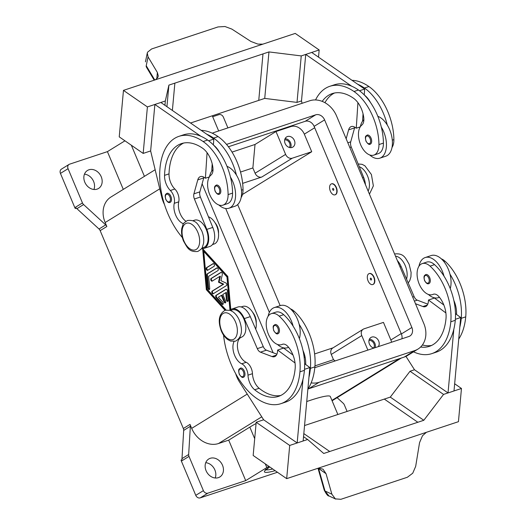 <?xml version="1.0" encoding="UTF-8"?>
<svg xmlns="http://www.w3.org/2000/svg" width="526" height="526" viewBox="0 0 526 526"><rect width="100%" height="100%" fill="white"/><g stroke="black" fill="none" stroke-linecap="round" stroke-linejoin="round"><path stroke-width="0.79" d="M166.979 193.312A4.8 2.748 71.7 0 1 170.878 196.395A4.8 2.748 71.7 0 1 170.003 202.425C168.728 203.043 167.321 202.037 165.782 199.4C164.329 194.206 165.933 194.225 166.979 193.312M212.491 244.57L214.062 244.044A14.399 8.252 -108.3 0 0 215.864 242.973A14.399 8.252 -108.3 0 0 217.685 228.843A14.399 8.252 -108.3 0 0 208.447 216.791M201.892 248.081L203.608 247.516A14.399 8.252 -108.3 0 0 205.41 246.444A14.399 8.252 -108.3 0 0 206.277 229.56A14.399 8.252 -108.3 0 0 194.541 220.177L192.825 220.749M183.508 223.708A13.439 7.699 71.7 0 1 174.257 203.332A9.599 5.503 -108.3 0 0 170.358 190.497A13.439 7.699 71.7 0 1 164.546 175.355A53.764 30.804 71.7 0 1 181.371 143.631A53.764 30.804 71.7 0 1 202.53 148.174A19.199 11 71.7 0 1 212.951 168.235A9.599 5.503 71.7 0 1 211.005 175.073A16.319 9.35 -108.3 0 0 207.586 184.685A16.319 9.35 -108.3 0 0 222.978 205.133A16.319 9.35 -108.3 0 0 228.1 194.6A45.42 26.024 -108.3 0 0 203.135 141.533A61.443 35.209 -108.3 0 0 178.958 136.339A61.443 35.209 -108.3 0 0 159.733 177.827A61.443 35.209 -108.3 0 0 182.351 237.581M214.937 222.603A9.599 5.503 71.7 0 1 217.284 226.443A9.599 5.503 71.7 0 1 218.514 233.38M363.874 119.672A21.119 12.105 -108.3 0 0 360.343 126.733M369.686 154.927A21.119 12.105 -108.3 0 0 379.831 158.175A21.119 12.105 -108.3 0 0 381.317 157.478A21.119 12.105 -108.3 0 0 381.311 127.036A45.42 26.024 -108.3 0 0 358.476 90.018A61.443 35.209 -108.3 0 0 351.651 86.185L305.731 54.428L301.497 100.913L302.069 103.306M377.839 116.312A21.119 12.105 71.7 0 1 387.287 125.056A21.119 12.105 71.7 0 1 387.294 155.499A21.119 12.105 71.7 0 1 385.808 156.196L379.831 158.175M370.186 144.183A4.8 2.748 -108.3 0 0 371.054 138.154A4.8 2.748 -108.3 0 0 367.161 135.07C366.339 136.326 364.459 134.919 365.964 141.159C367.792 143.96 369.199 144.966 370.186 144.183M240.461 368.108A4.8 2.748 71.7 0 1 244.353 371.198A4.8 2.748 71.7 0 1 243.485 377.221C242.493 378.01 241.086 377.004 239.264 374.203C237.759 367.963 239.632 369.37 240.461 368.108M242.558 306.487A14.399 8.252 71.7 0 1 242.71 306.434A14.399 8.252 71.7 0 1 253.124 313.101A14.399 8.252 71.7 0 1 255.689 329.112M290.451 308.867A16.319 9.35 71.7 0 1 294.133 311.201A45.42 26.024 71.7 0 1 314.877 366.872A61.443 35.209 71.7 0 1 307.874 389.095M232.104 309.952A14.399 8.252 71.7 0 1 232.255 309.899A14.399 8.252 71.7 0 1 244.577 320.84A14.399 8.252 71.7 0 1 241.473 337.186A13.439 7.699 -108.3 0 0 237.759 349.323A13.439 7.699 -108.3 0 0 246.194 362.315A9.599 5.503 71.7 0 1 252.467 373.684A13.439 7.699 -108.3 0 0 259.154 388.287A53.764 30.804 -108.3 0 0 280.752 395.473M234.063 341.505A13.439 7.699 -108.3 0 0 234.129 354.031A13.439 7.699 -108.3 0 0 241.717 363.801A9.599 5.503 71.7 0 1 247.989 375.17A13.439 7.699 -108.3 0 0 254.676 389.773A53.764 30.804 -108.3 0 0 278.563 396.367A53.764 30.804 -108.3 0 0 295.158 368.516A19.199 11 -108.3 0 0 287.893 346.502A9.599 5.503 -108.3 0 0 282.515 344.26A9.599 5.503 -108.3 0 0 282.179 344.392A16.319 9.35 71.7 0 1 281.614 344.615A16.319 9.35 71.7 0 1 273.757 342.091A16.319 9.35 71.7 0 1 266.301 325.857A16.319 9.35 71.7 0 1 271.337 313.634A16.319 9.35 71.7 0 1 279.194 316.159A45.42 26.024 71.7 0 1 299.945 371.823A61.443 35.209 71.7 0 1 280.976 403.652A61.443 35.209 71.7 0 1 223.537 335.095M271.337 313.634L275.821 312.148A16.319 9.35 71.7 0 1 283.672 314.673A45.42 26.024 71.7 0 1 293.14 326.186A21.119 12.105 -108.3 0 0 274.309 307.585A21.119 12.105 -108.3 0 0 272.823 308.282A21.119 12.105 -108.3 0 0 268.115 316.257M252.658 312.326A9.599 5.503 71.7 0 1 254.998 316.165A9.599 5.503 71.7 0 1 256.228 323.102M418.966 266.228A21.119 12.105 71.7 0 1 423.68 258.253A21.119 12.105 71.7 0 1 425.166 257.556A21.119 12.105 71.7 0 1 443.997 276.157A45.42 26.024 71.7 0 1 455.279 320.308A61.443 35.209 71.7 0 1 453.826 329.25L448.027 392.935L454.004 390.956L460.691 317.526L455.365 319.295M425.166 257.556L431.136 255.57A21.119 12.105 -108.3 0 1 449.973 274.171A21.119 12.105 71.7 0 1 450.243 288.603M429.683 277.629A4.8 2.748 71.7 0 1 428.815 283.652C427.539 284.277 426.132 283.271 424.594 280.634C423.141 275.433 424.745 275.453 425.79 274.539A4.8 2.748 71.7 0 1 429.683 277.629M373.914 348.087A5.95 4.833 -121.7 0 1 369.14 343.261A5.95 4.833 -121.7 0 1 370.935 337.482A5.95 4.833 -121.7 0 1 371.764 337.094A5.95 4.833 -121.7 0 1 377.997 339.743A5.95 4.833 -121.7 0 1 378.253 346.647M292.048 147.444A5.95 4.833 -121.7 0 1 285.362 144.039A5.95 4.833 -121.7 0 1 286.624 136.924A5.95 4.833 -121.7 0 1 287.459 136.536A5.95 4.833 -121.7 0 1 294.146 139.942A5.95 4.833 -121.7 0 1 292.877 147.056A5.95 4.833 -121.7 0 1 292.048 147.444M370.435 279.378A0.96 0.552 71.7 0 1 370.547 278.208A0.96 0.552 71.7 0 1 371.389 278.793A0.96 0.552 71.7 0 1 371.284 279.964A0.96 0.552 71.7 0 1 370.435 279.378M373.776 277.32A5.76 3.301 71.7 0 1 372.73 284.553A5.76 3.301 71.7 0 1 368.055 280.851A5.76 3.301 71.7 0 1 369.101 273.619A5.76 3.301 71.7 0 1 373.776 277.32M369.252 273.573A5.76 3.301 71.7 0 1 369.403 273.52A5.76 3.301 71.7 0 1 374.071 277.222A5.76 3.301 71.7 0 1 373.026 284.454A5.76 3.301 71.7 0 1 372.875 284.5M420.622 347.022A53.764 30.804 -108.3 0 0 429.413 346.332A53.764 30.804 -108.3 0 0 446.009 318.486A19.199 11 -108.3 0 0 438.743 296.473A9.599 5.503 -108.3 0 0 433.371 294.231A9.599 5.503 -108.3 0 0 433.036 294.363A16.319 9.35 71.7 0 1 432.464 294.586A16.319 9.35 71.7 0 1 424.613 292.061A16.319 9.35 71.7 0 1 417.157 275.828A16.319 9.35 71.7 0 1 422.194 263.605A16.319 9.35 71.7 0 1 430.051 266.13A45.42 26.024 71.7 0 1 450.795 321.794A61.443 35.209 71.7 0 1 431.833 353.623A61.443 35.209 71.7 0 1 413.515 351.835M274.94 324.575A4.8 2.748 71.7 0 1 278.833 327.659A4.8 2.748 71.7 0 1 277.958 333.688C276.972 334.47 275.565 333.464 273.737 330.663C272.231 324.424 274.112 325.831 274.934 324.575M277.472 344.445A21.119 12.105 -108.3 0 0 287.61 347.679A21.119 12.105 -108.3 0 0 288.557 347.285M426.415 432.306L422.49 435.752L419.551 442.655L415.678 466.378L412.739 473.209L407.361 477.26L340.914 499.299L335.332 498.878L331.873 494.177L324.996 490.995A3.84 1.907 164.1 0 1 324.266 490.232C326.455 494.348 328.02 496.255 328.96 495.959L324.996 490.995L318.592 468.528L326.028 473.67L322.997 469.166L318.454 468.107L318.592 468.528A3.84 1.907 164.1 0 1 318.131 468.219M454.655 383.763L461.466 388.477L458.442 421.681L427.98 431.78A11.519 7.515 124.7 0 0 427.697 431.879L317.428 468.449A11.519 7.515 124.7 0 0 317.145 468.541L286.677 478.647L289.708 445.443L307.625 439.499L323.733 453.478L417.835 422.266L384.315 399.089L390.292 397.11L423.805 420.287L417.835 422.273M333.675 189.071A0.96 0.552 -108.3 0 0 332.826 188.486A0.96 0.552 -108.3 0 0 332.721 189.656A0.96 0.552 -108.3 0 0 333.569 190.241A0.96 0.552 -108.3 0 0 333.675 189.071M330.341 191.129A5.76 3.301 -108.3 0 0 335.009 194.83A5.76 3.301 -108.3 0 0 336.061 187.598A5.76 3.301 -108.3 0 0 331.387 183.896A5.76 3.301 -108.3 0 0 330.341 191.129M331.538 183.85A5.76 3.301 71.7 0 1 331.682 183.798A5.76 3.301 71.7 0 1 336.357 187.499A5.76 3.301 71.7 0 1 335.312 194.732A5.76 3.301 71.7 0 1 335.161 194.778M392.008 147.51A16.319 9.35 -108.3 0 0 393.889 139.62A45.42 26.024 -108.3 0 0 368.93 86.547A61.443 35.209 -108.3 0 0 352.019 80.32M368.134 191.07A14.399 8.252 -108.3 0 0 367.983 177.084A14.399 8.252 -108.3 0 0 359.304 166.762M322.195 101.38A53.764 30.804 71.7 0 1 332.228 93.595A53.764 30.804 71.7 0 1 353.387 98.145A19.199 11 71.7 0 1 363.808 118.205A9.599 5.503 71.7 0 1 361.862 125.043A16.319 9.35 -108.3 0 0 358.443 134.656A16.319 9.35 -108.3 0 0 373.835 155.104L378.312 153.618A16.319 9.35 -108.3 0 0 383.434 143.085A45.42 26.024 -108.3 0 0 381.311 127.036M373.835 155.104A16.319 9.35 -108.3 0 0 378.95 144.571A45.42 26.024 -108.3 0 0 353.991 91.504A61.443 35.209 -108.3 0 0 329.809 86.31A61.443 35.209 -108.3 0 0 315.554 99.947M220.203 188.183A4.8 2.748 -108.3 0 0 216.304 185.099C215.265 186.013 213.655 185.994 215.108 191.188C216.646 193.824 218.053 194.83 219.329 194.212A4.8 2.748 -108.3 0 0 220.203 188.183M222.978 205.133L227.462 203.647A16.319 9.35 -108.3 0 0 232.577 193.114A45.42 26.024 -108.3 0 0 230.46 177.065A21.119 12.105 71.7 0 1 230.467 207.507A21.119 12.105 71.7 0 1 228.981 208.204L234.951 206.225A21.119 12.105 -108.3 0 0 236.437 205.528A21.119 12.105 -108.3 0 0 236.43 175.086A45.42 26.024 -108.3 0 0 213.595 138.068A61.443 35.209 -108.3 0 0 206.771 134.229L160.851 102.478L154.874 104.457L150.64 150.942L143.171 153.414L119.231 136.859L123.465 90.373L147.405 106.929L165.328 100.985L168.892 85.113L262.987 53.908L258.753 100.387L264.729 98.408L268.964 51.923L262.987 53.902M226.982 166.341A21.119 12.105 71.7 0 1 236.43 175.086M154.769 79.998L146.228 65.717L148.062 56.893L147.273 53.08L147.563 52.192L151.606 48.964L218.053 26.925L224.97 26.517L231.867 29.101L250.902 41.462L257.852 44.085L262.822 44.158M123.465 90.373L153.934 80.274A11.519 5.714 5.2 0 0 154.217 80.182L146.438 67.157A3.84 2.584 -30.9 0 1 146.228 65.717L146.445 67.157M155.564 79.728L157.925 77.23L158.267 75.882L157.379 72.476L156.801 78.808M190.359 426.29A3.84 3.117 58.3 0 0 190.3 425.343A3.84 3.117 58.3 0 0 190.017 424.397L183.344 428.519A3.84 3.117 -121.7 0 1 183.627 429.466A3.84 3.117 -121.7 0 1 183.686 430.413L190.359 426.29L188.663 454.503L181.989 458.626A3.84 3.117 58.3 0 0 182.042 459.533L181.089 460.125A3.84 3.117 58.3 0 0 181.095 460.158A3.84 3.117 58.3 0 0 181.378 461.105L195.771 495.347A3.84 3.117 58.3 0 0 197.691 497.543A3.84 3.117 58.3 0 0 200.235 497.872L207.862 493.164A3.84 3.117 -121.7 0 1 205.318 492.836A3.84 3.117 -121.7 0 1 203.398 490.64L195.771 495.347M181.378 461.105L189.005 456.397A3.84 3.117 -121.7 0 1 188.722 455.45A3.84 3.117 -121.7 0 1 188.663 454.503M82.457 202.937L74.83 207.645A3.84 3.117 58.3 0 0 75.317 208.52A3.84 3.117 58.3 0 0 75.336 208.552L76.29 207.961A3.84 3.117 58.3 0 0 76.921 208.684L99.019 229.007A3.84 3.117 -121.7 0 1 99.677 229.757A3.84 3.117 -121.7 0 1 100.157 230.631L106.837 226.509A3.84 3.117 58.3 0 0 106.351 225.634A3.84 3.117 58.3 0 0 105.693 224.885L83.595 204.561A3.84 3.117 -121.7 0 1 82.944 203.812A3.84 3.117 -121.7 0 1 82.457 202.937L68.064 168.695A3.84 3.117 -121.7 0 1 67.893 165.914A3.84 3.117 -121.7 0 1 69.031 164.434A3.84 3.117 -121.7 0 1 69.57 164.184L107.422 151.633L123.294 189.386M212.688 116.719L218.934 114.648A3.84 3.117 -121.7 0 1 221.479 114.977A3.84 3.117 -121.7 0 1 223.399 117.18L227.909 127.903M69.031 164.434L61.404 169.142A3.84 3.117 58.3 0 0 60.266 170.621A3.84 3.117 58.3 0 0 60.437 173.402L68.064 168.695M337.127 397.669L343.195 403.251A3.84 3.117 -121.7 0 1 343.853 404.001A3.84 3.117 -121.7 0 1 344.339 404.875L347.094 411.431M215.213 477.996A10.559 8.574 58.3 0 0 205.751 462.676M210.229 458.304A10.559 8.574 -121.7 0 1 222.084 464.346A10.559 8.574 -121.7 0 1 219.842 476.964A10.559 8.574 -121.7 0 1 218.362 477.654A10.559 8.574 -121.7 0 1 206.501 471.612A10.559 8.574 -121.7 0 1 208.75 458.994A10.559 8.574 -121.7 0 1 210.229 458.304M93.93 189.478A10.559 8.574 58.3 0 0 84.469 174.152M88.947 169.786A10.559 8.574 -121.7 0 1 100.801 175.829A10.559 8.574 -121.7 0 1 98.559 188.446A10.559 8.574 -121.7 0 1 97.08 189.136A10.559 8.574 -121.7 0 1 85.219 183.094A10.559 8.574 -121.7 0 1 87.467 170.477A10.559 8.574 -121.7 0 1 88.947 169.786M181.989 458.626L183.686 430.413M183.344 428.519L100.157 230.631M277.452 472.263L200.235 497.872M74.83 207.645L60.437 173.402M76.454 208.178L75.336 208.552M207.862 493.164L245.714 480.613L266.84 467.568A47.347 5.227 -22.8 0 1 268.885 466.345M189.005 456.397L203.398 490.64M190.017 424.397L191.688 428.374A23.039 18.712 58.3 0 0 218.487 443.536L228.705 440.15L245.714 480.613M155.157 169.72L110.986 196.987A23.039 18.712 58.3 0 0 105.161 222.537L106.837 226.509M225.036 310.274L206.343 289.701L202.655 248.772L227.797 276.459L230.782 309.551M107.422 151.633L124.945 140.81M228.705 440.15L249.83 427.105A47.347 5.227 -22.8 0 1 256.07 423.522M262.592 420.142A47.347 5.227 -22.8 0 1 263.565 419.656M306.737 401.542A47.347 5.227 -22.8 0 1 330.315 396.545L337.856 414.495M232.038 152.093L255.018 144.472L252.875 167.952L255.097 173.225A5.76 4.675 58.3 0 0 261.797 177.019L242.65 183.37M252.875 167.952L240.513 172.048M255.018 144.472L275.992 131.52L290.931 126.569A11.519 9.356 -121.7 0 1 304.324 134.15L311.721 151.744L242.466 194.495M311.721 151.744L292.305 158.181A5.76 4.675 -121.7 0 1 285.605 154.394L275.992 131.52M391.574 342.229A11.519 9.356 -121.7 0 0 390.851 339.987L383.454 322.392L364.038 328.829A5.76 4.675 58.3 0 0 363.229 329.21L332.721 348.041A5.76 4.675 58.3 0 0 331.268 354.432L333.484 359.705L335.233 360.915M333.484 359.705L314.962 365.853M333.103 347.811L314.62 353.939M305.093 357.095L304.166 357.404M154.217 80.182L264.486 43.605A11.519 5.714 5.2 0 0 264.769 43.52L295.231 33.414L319.17 49.97L301.247 55.914L268.964 51.923M148.062 56.893L157.379 72.476M172.377 110.447L174.869 83.128L172.377 110.447M190.543 123.012L258.753 100.387M387.287 125.056A45.42 26.024 -108.3 0 0 364.446 88.033A61.443 35.209 -108.3 0 0 357.627 84.199L311.708 52.442L305.731 54.428M318.519 57.156L319.17 49.97M264.729 98.408L297.012 102.399L301.247 55.914M297.012 102.399L301.497 100.913M166.926 106.673L168.892 85.113M164.94 105.305L165.328 100.985M143.171 153.414L147.405 106.929M154.874 104.457L200.8 136.214A61.443 35.209 -108.3 0 0 183.436 134.853L178.958 136.339M206.771 134.229L213.793 139.088L208.658 140.79M164.487 204.529A19.199 11 71.7 0 1 161.752 197.151L150.64 150.942M228.981 208.204A21.119 12.105 71.7 0 1 218.829 204.956M209.486 176.769A21.119 12.105 71.7 0 1 213.017 169.701M241.151 197.539A16.319 9.35 -108.3 0 0 243.032 189.649A45.42 26.024 -108.3 0 0 218.073 136.582A61.443 35.209 -108.3 0 0 201.162 130.349M351.651 86.185A61.443 35.209 -108.3 0 0 334.293 84.824L329.809 86.31M346.154 138.772L348.626 129.863A9.599 5.503 71.7 0 1 351.289 126.556A9.599 5.503 71.7 0 1 355.07 127.371L356.266 128.199L357.923 102.669M324.936 102.688A53.764 30.804 71.7 0 1 334.516 93.003M359.508 90.761L364.649 89.058L364.268 94.93M357.627 84.199L364.649 89.058M356.266 128.199L360.251 126.878M363.045 113.807L362.565 121.171M354.82 127.207A9.599 5.503 -108.3 0 0 354.596 127.884L350.724 141.836A5.76 3.301 -108.3 0 0 351.237 146.991L363.637 177.387A15.359 8.804 71.7 0 1 365.458 184.698M364.459 95.127A19.199 11 71.7 0 1 370.488 102.517M326.028 473.67L331.873 494.177M461.466 388.477L443.55 394.421L423.805 420.287M329.71 451.492L303.818 433.595L329.71 451.492M286.677 478.647L253.164 455.47L256.188 422.266L289.708 445.443M304.554 425.541L384.315 399.089M390.292 397.11L410.03 371.244L443.55 394.421M410.03 371.244L414.508 369.758L448.027 392.935M453.826 329.25A61.443 35.209 71.7 0 1 436.31 352.137L431.833 353.623M414.501 369.758L405.96 356.378M235.681 373.631A19.199 11 -108.3 0 0 239.343 381.725L263.651 419.787L256.188 422.266M303.541 436.672L307.625 439.499M263.651 419.787L297.17 442.964L303.147 440.985L309.834 367.562L304.508 369.324M297.17 442.964L302.976 379.279A61.443 35.209 71.7 0 1 285.46 402.166L280.976 403.652M274.309 307.585L280.286 305.606A21.119 12.105 71.7 0 1 299.116 324.207A21.119 12.105 71.7 0 1 299.386 338.632M304.626 363.69L305.659 364.452A19.199 11 -108.3 0 0 302.969 350.408M305.659 364.452L309.834 367.562M299.116 324.207A45.42 26.024 71.7 0 1 310.399 368.358A61.443 35.209 71.7 0 1 308.946 377.3M427.783 304.14L417.276 300.149A5.76 3.301 71.7 0 1 414.133 296.618L401.134 266.59A15.359 8.804 -108.3 0 0 397.321 260.508M460.691 317.526L455.483 313.66M443.859 305.021L434.469 298.045L428.493 300.024L445.89 312.95M415.487 303.719L422.891 306.533A9.599 5.503 -108.3 0 0 425.383 306.658A9.599 5.503 -108.3 0 0 428.342 301.681L428.493 300.024M422.398 344.964A53.764 30.804 -108.3 0 0 431.603 345.444M456.509 314.423A19.199 11 -108.3 0 0 453.826 300.372M449.973 274.171A45.42 26.024 71.7 0 1 461.256 318.329A61.443 35.209 71.7 0 1 459.803 327.271M422.194 263.605L426.671 262.119A16.319 9.35 71.7 0 1 434.529 264.637A45.42 26.024 71.7 0 1 443.997 276.157M395.499 256.169A14.399 8.252 71.7 0 1 404.737 264.519A14.399 8.252 71.7 0 1 406.545 279.082M441.301 258.838A16.319 9.35 71.7 0 1 444.983 261.172A45.42 26.024 71.7 0 1 465.734 316.843A61.443 35.209 71.7 0 1 458.731 339.06M290.615 147.655A5.95 4.833 58.3 0 0 290.05 141.81A5.95 4.833 58.3 0 0 285.079 138.68M289.366 147.464A4.721 3.833 58.3 0 0 289.201 142.329A4.721 3.833 58.3 0 0 284.684 139.883M375.137 347.679A5.95 4.833 58.3 0 0 369.383 339.237M373.67 348.021A4.721 3.833 58.3 0 0 373.506 342.886A4.721 3.833 58.3 0 0 368.989 340.44M363.229 329.21A5.76 4.675 58.3 0 0 361.776 335.595L367.871 350.092M226.279 289.201L216.6 295.171A1.44 0.828 -108.3 0 0 216.817 297.532L222.616 303.923A1.44 0.828 -108.3 0 0 223.083 304.238M216.008 295.369L225.904 289.261A1.44 0.828 71.7 0 1 226.002 289.208A1.44 0.828 71.7 0 1 227.357 290.852L228.205 300.3A1.44 0.828 71.7 0 1 227.765 301.391A1.44 0.828 71.7 0 1 226.417 299.748L225.772 292.66L222.781 294.514L225.555 301.109A1.44 0.828 71.7 0 1 225.292 302.917A1.44 0.828 71.7 0 1 224.122 301.99L221.347 295.395L218.356 297.243L222.708 302.036A1.44 0.828 71.7 0 1 223.267 303.443A1.44 0.828 71.7 0 1 222.814 304.442A1.44 0.828 71.7 0 1 222.018 304.12L216.219 297.729A1.44 0.828 71.7 0 1 216.008 295.369L216.6 295.171M221.347 295.395L221.946 295.198L224.72 301.792A1.44 0.828 -108.3 0 0 225.555 302.713M225.772 292.66L226.371 292.463L227.015 299.55A1.44 0.828 -108.3 0 0 228.028 301.188M212.964 263.677A1.44 0.828 71.7 0 1 213.069 263.631A1.44 0.828 71.7 0 1 214.273 264.644A1.44 0.828 71.7 0 1 214.075 266.314L207.645 270.285A1.44 0.828 71.7 0 1 207.54 270.331A1.44 0.828 71.7 0 1 206.337 269.319A1.44 0.828 71.7 0 1 206.534 267.649L213.181 263.605M213.339 263.618L207.132 267.451A1.44 0.828 -108.3 0 0 206.863 268.898A1.44 0.828 -108.3 0 0 207.869 270.147M229.974 310.189L226.976 276.965L203.759 251.415L207.172 289.188L226.062 309.985M203.759 251.415L204.358 251.211L227.567 276.768L230.546 309.715M226.976 276.965L227.567 276.768M203.332 249.521L206.942 289.504L225.641 310.084M206.343 289.701L206.942 289.504M217.212 267.872L207.698 273.744A1.44 0.828 -108.3 0 0 207.356 274.789L208.526 287.696A1.44 0.828 -108.3 0 0 209.539 289.333M207.106 273.941L216.837 267.931A1.44 0.828 71.7 0 1 216.936 267.885A1.44 0.828 71.7 0 1 218.139 268.904A1.44 0.828 71.7 0 1 217.948 270.574L208.625 276.328L209.716 288.445A1.44 0.828 71.7 0 1 209.276 289.537A1.44 0.828 71.7 0 1 207.928 287.893L206.764 274.986A1.44 0.828 71.7 0 1 207.106 273.941L207.698 273.744M218.5 282.192L219.802 276.406L212.195 281.108A1.44 0.828 71.7 0 1 212.09 281.154A1.44 0.828 71.7 0 1 210.887 280.134A1.44 0.828 71.7 0 1 211.084 278.464L220.9 272.409A1.44 0.828 71.7 0 1 220.999 272.356A1.44 0.828 71.7 0 1 222.011 272.974A1.44 0.828 71.7 0 1 222.32 274.533L220.94 280.687L225.858 282.955A1.44 0.828 71.7 0 1 226.739 284.27A1.44 0.828 71.7 0 1 226.443 285.598L213.247 293.751A1.44 0.828 71.7 0 1 213.142 293.797A1.44 0.828 71.7 0 1 211.939 292.778A1.44 0.828 71.7 0 1 212.136 291.108L223.129 284.323L218.5 282.192L219.099 281.995L223.728 284.125L212.734 290.911A1.44 0.828 -108.3 0 0 212.465 292.364A1.44 0.828 -108.3 0 0 213.471 293.607M223.129 284.323L223.728 284.125M221.268 272.35L211.682 278.267A1.44 0.828 -108.3 0 0 211.413 279.72A1.44 0.828 -108.3 0 0 212.419 280.963M219.802 276.406L220.401 276.209L219.099 281.995M212.294 133.216A23.039 18.712 -121.7 0 1 214.161 132.46L309.748 100.762A23.039 18.712 -121.7 0 1 336.548 115.924L423.811 323.516A23.039 18.712 -121.7 0 1 417.992 349.067L407.505 355.543A23.039 18.712 -121.7 0 1 404.277 357.049L308.683 388.753A23.039 18.712 -121.7 0 1 307.953 388.977M273.119 352.722L202.109 183.804M401.91 338.803A7.68 6.24 58.3 0 0 401.377 333.957L314.114 126.365A7.68 6.24 58.3 0 0 305.179 121.309L228.415 146.767M226.522 144.4L315.666 114.832A7.68 6.24 -121.7 0 1 324.601 119.889L411.865 327.481A7.68 6.24 -121.7 0 1 409.925 336.002A7.68 6.24 -121.7 0 1 408.847 336.502L314.798 367.694M280.154 305.645L237.667 204.581M417.992 349.067A23.039 18.712 -121.7 0 1 414.764 350.572L319.17 382.277A23.039 18.712 -121.7 0 1 311.155 382.875M284.711 348.889L284.329 347.975M269.365 312.372L225.7 208.5M439.407 297.256A21.119 12.105 71.7 0 1 438.46 297.65A21.119 12.105 71.7 0 1 428.328 294.415M293.14 326.186A45.42 26.024 71.7 0 1 304.423 370.337A61.443 35.209 71.7 0 1 302.976 379.279M295.04 362.979L277.643 350.053L277.491 351.716A9.599 5.503 71.7 0 1 274.526 356.687A9.599 5.503 71.7 0 1 272.034 356.562L260.442 352.157A5.76 3.301 71.7 0 1 257.306 348.626L244.307 318.605A15.359 8.804 -108.3 0 0 231.953 308.986A15.359 8.804 -108.3 0 0 229.908 310.248M231.953 308.986L237.93 307.006A15.359 8.804 71.7 0 1 250.277 316.619L263.283 346.647A5.76 3.301 -108.3 0 0 266.419 350.178L276.926 354.169M293.002 355.05L283.613 348.074L277.643 350.053M230.46 177.065A45.42 26.024 -108.3 0 0 207.619 140.047A61.443 35.209 -108.3 0 0 200.8 136.214M185.941 221.236A13.439 7.699 71.7 0 1 178.741 201.846A9.599 5.503 -108.3 0 0 174.836 189.012A13.439 7.699 71.7 0 1 169.024 173.869A53.764 30.804 71.7 0 1 183.666 143.033M213.793 139.088L213.411 144.966M213.602 145.156A19.199 11 71.7 0 1 219.631 152.553M211.715 171.2L212.188 163.836M209.401 176.907L205.41 178.229L204.213 177.4A9.599 5.503 -108.3 0 0 200.439 176.591A9.599 5.503 -108.3 0 0 197.769 179.899L193.897 193.851A5.76 3.301 -108.3 0 0 194.41 198.999L206.81 229.395A15.359 8.804 71.7 0 1 203.91 248.423L209.881 246.444A15.359 8.804 -108.3 0 0 212.78 227.416L200.386 197.02A5.76 3.301 71.7 0 1 199.873 191.865L203.746 177.913A9.599 5.503 71.7 0 1 203.97 177.236M203.91 248.423A15.359 8.804 71.7 0 1 201.517 248.64M207.066 152.698L205.41 178.229M235.536 321.997A14.018 8.035 71.7 0 1 233.971 339.138A14.018 8.035 71.7 0 1 221.617 330.591A14.018 8.035 71.7 0 1 223.175 313.45A14.018 8.035 71.7 0 1 235.536 321.997M169.898 196.829A4.03 2.308 -108.3 0 0 166.341 194.37A4.03 2.308 -108.3 0 0 165.894 199.301A4.03 2.308 -108.3 0 0 169.451 201.76A4.03 2.308 -108.3 0 0 169.898 196.829M197.815 232.275A14.018 8.035 -108.3 0 0 185.461 223.728A14.018 8.035 -108.3 0 0 183.896 240.869A14.018 8.035 -108.3 0 0 196.257 249.416A14.018 8.035 -108.3 0 0 197.815 232.275M366.076 141.06A4.03 2.308 -108.3 0 0 369.627 143.519A4.03 2.308 -108.3 0 0 370.08 138.588A4.03 2.308 -108.3 0 0 366.523 136.129A4.03 2.308 -108.3 0 0 366.076 141.06M239.369 374.098A4.03 2.308 71.7 0 1 239.823 369.173A4.03 2.308 71.7 0 1 243.374 371.626A4.03 2.308 71.7 0 1 242.927 376.557A4.03 2.308 71.7 0 1 239.369 374.098M292.982 311.583L294.133 311.201M239.606 337.804L241.473 337.186M279.194 316.159L283.672 314.673M428.71 278.063A4.03 2.308 71.7 0 1 428.256 282.988A4.03 2.308 71.7 0 1 424.706 280.529A4.03 2.308 71.7 0 1 425.153 275.604A4.03 2.308 71.7 0 1 428.71 278.063M433.72 294.133L433.036 294.363M273.849 330.565A4.03 2.308 71.7 0 1 274.296 325.633A4.03 2.308 71.7 0 1 277.853 328.092A4.03 2.308 71.7 0 1 277.406 333.024A4.03 2.308 71.7 0 1 273.849 330.565M393.889 139.62L392.304 140.146M383.434 143.085L378.95 144.571M219.224 188.617A4.03 2.308 -108.3 0 0 215.667 186.158A4.03 2.308 -108.3 0 0 215.219 191.089A4.03 2.308 -108.3 0 0 218.777 193.548A4.03 2.308 -108.3 0 0 219.224 188.617M272.718 468.995A40.627 4.484 -22.8 0 1 265.965 469.725M105.693 224.885L99.019 229.007M76.921 208.684L83.595 204.561M269.68 466.891A42.547 4.695 157.2 0 0 275.144 470.671M247.233 394.086L191.688 428.374M159.753 188.841L105.161 222.537M131.342 145.235L144.42 176.348M261.757 416.829L218.487 443.536M399.648 358.581L331.926 400.391M266.84 467.568L265.275 463.847M254.689 438.671L249.83 427.105M290.931 126.569L292.798 125.412M285.605 154.394L255.097 173.225M348.626 129.863L354.596 127.884M347.844 142.796L350.724 141.836M349.803 147.464L351.237 146.991M362.532 177.749L363.637 177.387M358.476 90.018L353.991 91.504M368.93 86.547L364.446 88.033M422.891 306.533L427.303 305.067M414.389 301.102L417.276 300.149M412.7 297.091L414.133 296.618M400.036 266.958L401.134 266.59M434.529 264.637L430.051 266.13M455.279 320.308L450.795 321.794M444.983 261.172L443.839 261.553M465.734 316.843L461.256 318.329M292.305 158.181L261.797 177.019M361.776 335.595L331.268 354.432M390.851 339.987L401.22 333.583M304.324 134.15L314.693 127.752M216.219 297.729L216.817 297.532M222.018 304.12L222.616 303.923M224.122 301.99L224.72 301.792M226.417 299.748L227.015 299.55M206.534 267.649L207.132 267.451M206.764 274.986L207.356 274.789M207.928 287.893L208.526 287.696M212.136 291.108L212.734 290.911M211.084 278.464L211.682 278.267M401.377 333.957L411.865 327.481M305.179 121.309L315.666 114.832M314.114 126.365L324.601 119.889M404.277 357.049L414.764 350.572M308.683 388.753L319.17 382.277M299.945 371.823L304.423 370.337M282.179 344.392L282.863 344.162M254.676 389.773L259.154 388.287M247.989 375.17L252.467 373.684M241.717 363.801L246.194 362.315M310.399 368.358L314.877 366.872M250.277 316.619L244.307 318.605M263.283 346.647L257.306 348.626M266.419 350.178L260.442 352.157M276.452 355.103L272.034 356.562M203.135 141.533L207.619 140.047M228.1 194.6L232.577 193.114M164.546 175.355L169.024 173.869M170.358 190.497L174.836 189.012M174.257 203.332L178.741 201.846M213.595 138.068L218.073 136.582M241.447 190.175L243.032 189.649M212.78 227.416L206.81 229.395M200.386 197.02L194.41 198.999M199.873 191.865L193.897 193.851M203.746 177.913L197.769 179.899M197.789 251.467C200.952 249.502 202.471 248.108 202.339 247.279L203.536 243.433C204.121 239.363 203.523 235.148 201.734 230.789C198.197 224.957 196.77 219.598 187.512 220.486C184.35 222.445 182.831 223.846 182.963 224.674L181.766 228.521C181.181 232.591 181.779 236.805 183.567 241.164C187.105 246.996 188.532 252.355 197.789 251.467M235.503 341.19L230.592 341.078L227.751 339.572C225.036 337.547 222.879 334.654 221.282 330.887C217.632 320.748 218.954 313.858 225.227 310.209L230.138 310.32L232.979 311.826C235.694 313.844 237.851 316.744 239.448 320.512C243.097 330.65 241.782 337.541 235.503 341.19M408.215 282.942L409.728 280.726L410.924 276.88L411.102 272.435L409.123 264.236C405.585 258.404 404.159 253.045 394.901 253.933L394.605 254.045M358.167 163.967L362.098 164.329L364.939 165.828L371.409 174.514L373.361 185.882L369.436 194.166M241.138 306.954L242.71 306.434M230.539 310.471L232.255 309.899M433.95 294.093L432.464 294.586M288.603 347.351L287.61 347.679M324.266 490.232L318 468.258M145.446 61.864L147.273 53.08M269.713 466.917L265.512 470.257L265.479 469.343M218.671 130.967L212.3 115.799M335.792 499.115L328.96 495.959M332.09 400.779L401.358 358.015M438.46 297.65L439.46 297.321M283.093 344.122L281.614 344.615"/></g></svg>
